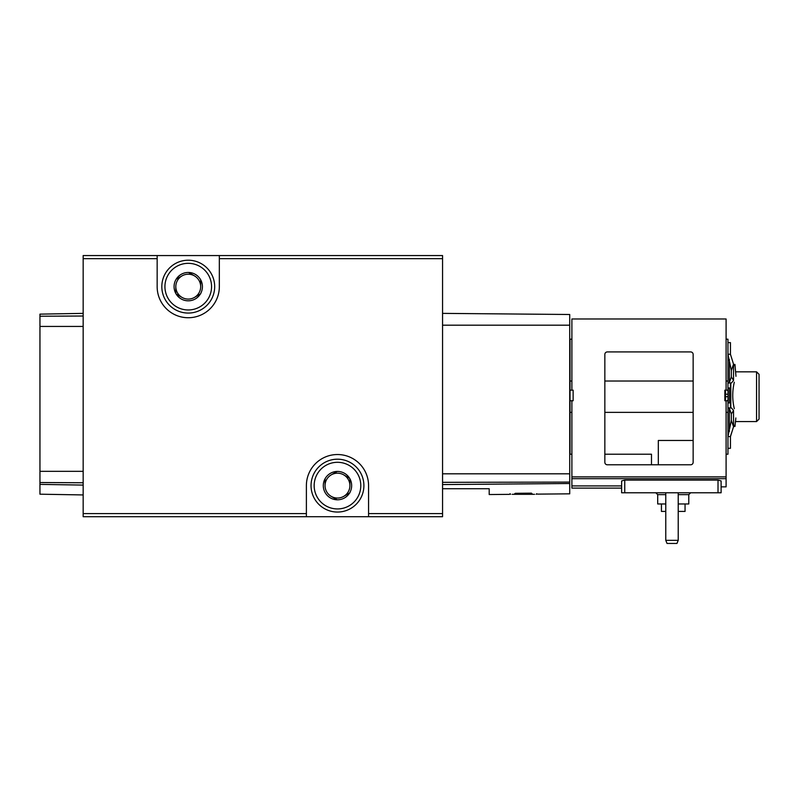 <?xml version="1.0" encoding="UTF-8"?>
<svg xmlns="http://www.w3.org/2000/svg" width="799" height="799" viewBox="0 0 799 799"><rect width="100%" height="100%" fill="white"/><g stroke="black" fill="none" stroke-linecap="round" stroke-linejoin="round"><path stroke-width="1.2" d="M442.556 513.597L368.569 513.597L368.569 516.703L442.556 516.703L442.556 255.56L83.166 255.56L83.166 516.703L306.387 516.703L306.387 513.597L83.166 513.597M509.402 494.361L489.198 494.541L489.198 488.728L442.556 488.728M442.556 313.378L569.717 314.496L569.717 493.832L537.377 494.122M514.686 493.992C507.715 494.461 507.715 494.461 514.686 493.992L515.305 493.313L531.475 493.163L532.094 493.842C539.065 494.191 539.065 494.191 532.094 493.842M219.335 255.56L219.335 286.641A31.091 31.091 0 0 1 188.244 317.732A31.091 31.091 0 0 1 157.153 286.641L157.153 255.56M368.569 513.597L368.569 485.622A31.091 31.091 0 0 0 337.478 454.531A31.091 31.091 0 0 0 306.387 485.622L306.387 513.597M306.387 516.703L368.569 516.703M83.166 494.941L39.95 494.191L39.95 314.137L83.166 313.378M512.199 494.321L534.581 494.321M510.641 494.321L510.022 493.702M756.563 371.835L756.563 421.572L759.05 419.085L759.05 374.322L756.563 371.835L735.549 371.835L734.96 364.444L735.969 376.299M665.777 492.773L665.777 540.334L678.221 540.334L678.221 492.773M665.777 540.334L667.035 543.44L676.963 543.44L678.221 540.334M721.117 492.773L721.117 486.861L726.091 486.861L726.091 400.748L724.853 400.748L724.853 390.172L726.091 390.172L726.091 318.981L571.894 318.981L571.894 390.172L573.133 390.172L573.133 400.748L571.894 400.748L571.894 488.109L621.632 488.109L621.632 492.773L721.117 492.773L721.117 480.938L718.011 480.109L624.748 480.109L621.632 480.938L621.632 492.773M607.33 351.93L690.656 351.93A2.487 2.487 0 0 1 693.142 354.416L693.142 462.301A2.487 2.487 0 0 1 690.656 464.788L607.33 464.788A2.487 2.487 0 0 1 604.843 462.301L604.843 354.416A2.487 2.487 0 0 1 607.33 351.93M571.894 339.185L570.027 339.185L570.027 454.222L571.894 454.222M570.027 400.748L571.894 400.748M571.894 412.374L570.027 412.374M571.894 390.172L570.027 390.172M571.894 381.033L570.027 381.033M726.091 400.748L727.959 400.748L727.959 412.374L726.091 412.374M658.316 451.994C649.287 454.861 649.287 454.861 658.316 451.994M693.142 440.479L658.316 440.479L658.316 464.788M693.142 412.374L604.843 412.374M621.632 485.922L571.894 485.922M693.142 381.033L604.843 381.033M727.959 412.374L727.959 454.222L726.091 454.222M726.091 339.185L727.959 339.185L727.959 381.033L726.091 381.033M726.091 390.172L727.959 390.172L727.959 381.033M678.221 511.42L685.053 511.42L685.053 503.959M661.432 503.959L661.432 511.42L665.777 511.42M678.221 503.959L688.788 503.959L688.788 494.631L690.656 492.773M665.777 494.631L657.697 494.631L657.697 503.959L665.777 503.959M727.959 436.444L730.446 436.663L733.542 426.706L731.345 420.414L727.959 436.444M731.345 370.496L733.542 364.214L730.446 354.257L727.959 354.257L731.345 370.496L731.345 376.908L729.367 382.511L727.959 383.021M734.311 408.718C732.224 399.88 732.224 391.041 734.311 382.202M730.446 383.021L730.446 407.889M730.446 354.257L730.446 342.611L727.959 342.611M727.959 387.994L730.446 387.994L730.446 402.916L727.959 402.916M727.959 448.309L730.446 448.309L730.446 436.663M733.542 366.132L734.96 364.444L733.542 364.444M756.563 421.572L735.41 421.572L734.96 426.466L733.542 424.778M735.45 422.172L735.849 417.957M725.402 390.172A6.222 0.669 90 0 1 725.562 394.217L725.562 396.704A6.222 0.669 90 0 1 725.402 400.748M727.879 390.172A6.222 0.669 -90 0 1 728.039 394.217L728.039 396.704L725.562 396.704M727.959 354.496L728.758 357.892M731.345 414.002L733.542 410.496L731.564 408.029L728.388 407.889L729.367 408.399L731.345 414.002L731.345 420.414M733.542 410.496L733.542 426.706M733.542 364.214L733.542 380.424L731.345 376.908M728.388 383.021L731.564 382.881L733.542 380.424M731.564 432.848L730.446 436.444M727.879 400.748A6.222 0.669 -90 0 0 728.039 396.704M734.601 364.783L733.542 364.783M734.601 426.127L733.542 426.127M337.478 462.301A23.321 23.321 0 0 1 357.672 497.278A23.321 23.321 0 0 1 317.283 497.278A23.321 23.321 0 0 1 337.478 462.301M349.912 492.793L349.912 492.424A14.172 14.172 0 0 0 349.912 478.811L349.592 478.251A14.172 14.172 0 0 0 337.797 471.44L337.158 471.44A14.172 14.172 0 0 0 325.363 478.251L325.043 478.811A14.172 14.172 0 0 0 325.043 492.424L325.363 492.983A14.172 14.172 0 0 0 337.158 499.794L337.797 499.794A14.172 14.172 0 0 0 349.592 492.983L349.912 492.793M349.912 478.811L349.912 485.622A12.434 12.434 0 0 1 343.69 496.389L349.592 492.983L343.69 496.389A12.434 12.434 0 0 1 331.255 496.389L337.158 499.794L331.255 496.389A12.434 12.434 0 0 1 325.043 485.622L325.043 478.811L325.043 485.622A12.434 12.434 0 0 1 331.255 474.846L337.158 471.44L331.255 474.846A12.434 12.434 0 0 1 343.69 474.846L349.592 478.251L343.69 474.846A12.434 12.434 0 0 1 349.912 485.622L349.912 478.811M337.478 459.195A26.427 26.427 0 0 1 360.359 498.836A26.427 26.427 0 0 1 314.586 498.836A26.427 26.427 0 0 1 337.478 459.195M188.244 263.33A23.321 23.321 0 0 1 208.439 298.307A23.321 23.321 0 0 1 168.05 298.307A23.321 23.321 0 0 1 188.244 263.33M200.679 293.822L200.679 293.453A14.172 14.172 0 0 0 200.679 279.84L200.359 279.28A14.172 14.172 0 0 0 188.574 272.469L187.925 272.469A14.172 14.172 0 0 0 176.13 279.28L175.81 279.84A14.172 14.172 0 0 0 175.81 293.453L176.13 294.012A14.172 14.172 0 0 0 187.925 300.814L188.574 300.814A14.172 14.172 0 0 0 200.359 294.012L200.679 293.822M200.679 279.84L200.679 286.641A12.434 12.434 0 0 1 194.467 297.418L200.359 294.012L194.467 297.418A12.434 12.434 0 0 1 182.032 297.418L176.13 294.012L182.032 297.418A12.434 12.434 0 0 1 175.81 286.641L175.81 293.453L175.81 286.641A12.434 12.434 0 0 1 182.032 275.875L176.13 279.28L182.032 275.875A12.434 12.434 0 0 1 194.467 275.875L188.574 272.469L194.467 275.875A12.434 12.434 0 0 1 200.679 286.641L200.679 279.84M188.244 260.214A26.427 26.427 0 0 1 211.136 299.855A26.427 26.427 0 0 1 165.363 299.855A26.427 26.427 0 0 1 188.244 260.214M569.717 483.515L442.556 484.564M442.556 258.666L219.335 258.666M157.153 258.666L83.166 258.666M39.95 316.234L83.166 316.014M39.95 326.441L83.166 326.441M39.95 471.32L83.166 471.32M39.95 482.526L83.166 482.766M39.95 484.384L83.166 485.093M569.717 325.193L442.556 325.193M569.717 473.807L442.556 473.807M569.717 482.087L442.556 482.336M514.686 493.702L532.094 493.702M726.091 476.893L571.894 476.893M726.091 478.681L571.894 478.681M624.748 480.109L624.748 492.773M718.011 480.109L718.011 492.773M678.221 494.631L688.788 494.631M730.805 383.021L730.805 407.889M728.039 394.217L725.562 394.217M729.367 359.46L729.367 382.511M729.367 408.399L729.367 431.46M725.092 390.172L725.092 400.748M728.199 387.994L728.199 402.916M729.617 387.994L729.617 402.916M536.758 493.702L536.139 494.321M651.485 464.788L651.485 454.222L604.843 454.222M657.697 494.631L655.829 492.773M725.023 390.172L725.023 400.748M734.96 426.466L733.542 426.466"/></g></svg>
